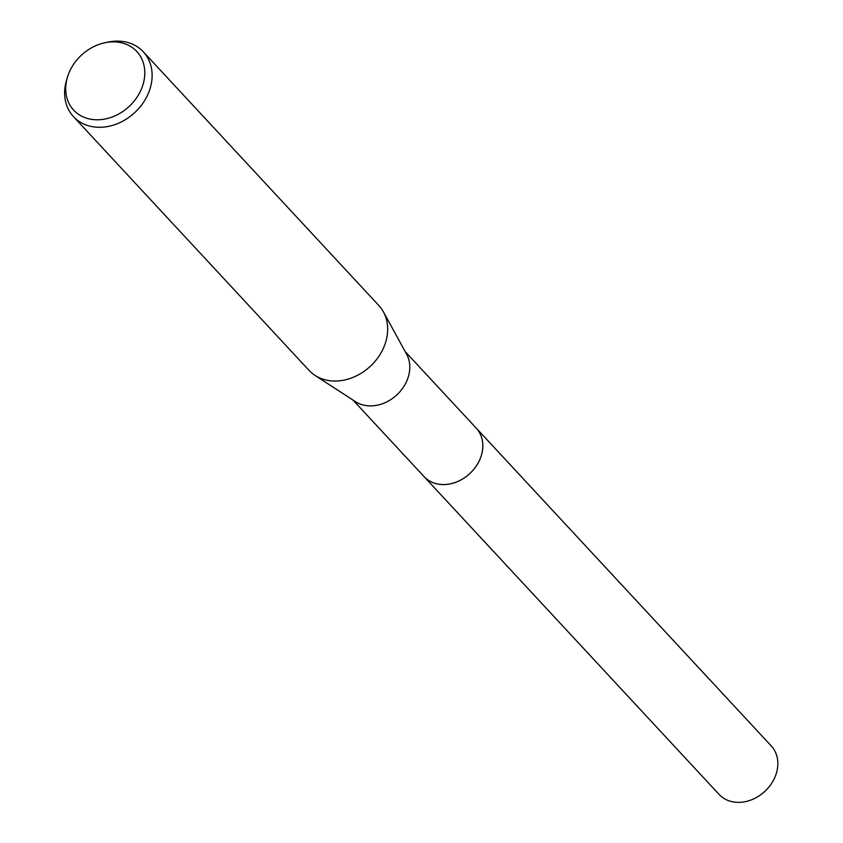 <?xml version="1.0" encoding="UTF-8"?>
<svg xmlns="http://www.w3.org/2000/svg" width="843" height="843" viewBox="0 0 843 843"><rect width="100%" height="100%" fill="white"/><g stroke="black" fill="none" stroke-linecap="round" stroke-linejoin="round"><path stroke-width="1.26" d="M405.209 351.615L476.211 428.107A35.606 28.957 137.1 0 1 475.473 467.159A35.606 28.957 137.1 0 1 436.116 483.64A35.606 28.957 137.1 0 1 424.018 476.558A35.627 28.968 137.1 0 1 423.365 475.863M475.758 427.612A35.617 28.968 137.1 0 1 475.726 466.832A35.617 28.968 137.1 0 1 436.116 483.65A35.617 28.968 137.1 0 1 423.555 476.063M104.701 42.803L107.778 42.15A47.64 38.736 137.1 0 1 127.124 42.329A47.64 38.736 137.1 0 1 143.299 51.802L378.844 305.524A47.64 38.736 137.1 0 1 383.417 311.878L406.632 354.218A35.606 28.957 137.1 0 1 400.256 391.331A35.606 28.957 137.1 0 1 363.112 404.998A35.606 28.957 137.1 0 1 355.493 401.689L314.997 375.388A47.64 38.736 137.1 0 1 309.002 370.351L73.467 116.629A47.64 38.736 137.1 0 1 66.481 80.485L67.366 77.461A43.067 35.016 137.1 0 1 104.701 42.803A43.067 35.016 137.1 0 1 122.182 42.972A43.067 35.016 137.1 0 1 140.992 90.001A43.067 35.016 137.1 0 1 88.315 118.694A43.067 35.016 137.1 0 1 67.366 77.461M383.417 311.878A47.64 38.736 137.1 0 1 374.893 361.531A47.64 38.736 137.1 0 1 325.187 379.814A47.64 38.736 137.1 0 1 314.997 375.388M143.299 51.802A47.64 38.736 137.1 0 1 142.309 104.047A47.64 38.736 137.1 0 1 89.653 126.092A47.64 38.736 137.1 0 1 73.467 116.629M475.557 427.401A35.627 28.968 137.1 0 1 476.242 428.107L771.24 745.918A35.606 28.957 137.1 0 1 774.696 777.731A35.606 28.957 137.1 0 1 719.047 794.38L353.017 400.067M476.242 428.107A35.627 28.968 137.1 0 1 479.688 459.93A35.627 28.968 137.1 0 1 424.008 476.58"/></g></svg>
